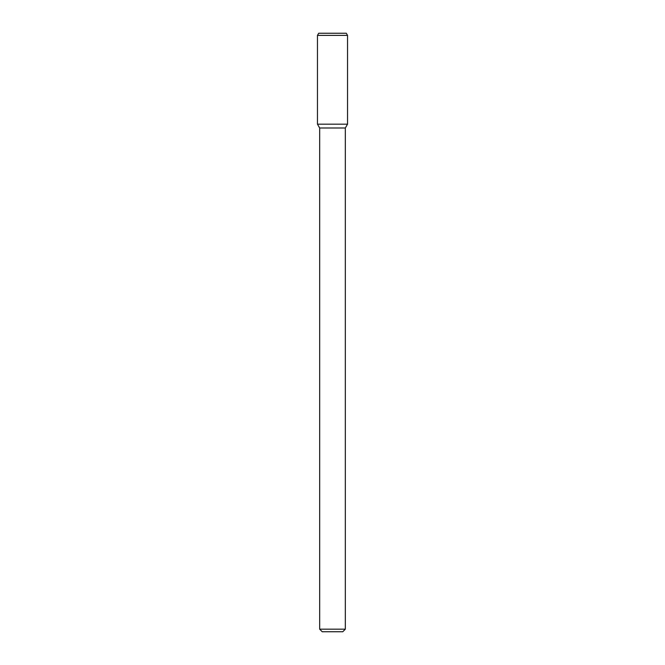 <?xml version="1.0" encoding="UTF-8"?>
<svg xmlns="http://www.w3.org/2000/svg" width="665" height="665" viewBox="0 0 665 665"><rect width="100%" height="100%" fill="white"/><g stroke="black" fill="none" stroke-linecap="round" stroke-linejoin="round"><path stroke-width="1" d="M345.326 629.181L319.674 629.181L322.242 631.75L342.758 631.75L345.326 629.181L345.326 128.004L347.537 124.172L347.537 35.386L317.463 35.386L317.463 124.172L347.537 124.172L317.463 124.172L319.674 128.004L345.326 128.004M317.463 35.386L318.693 33.25L346.307 33.25L347.537 35.386M319.674 629.181L319.674 128.004"/></g></svg>

